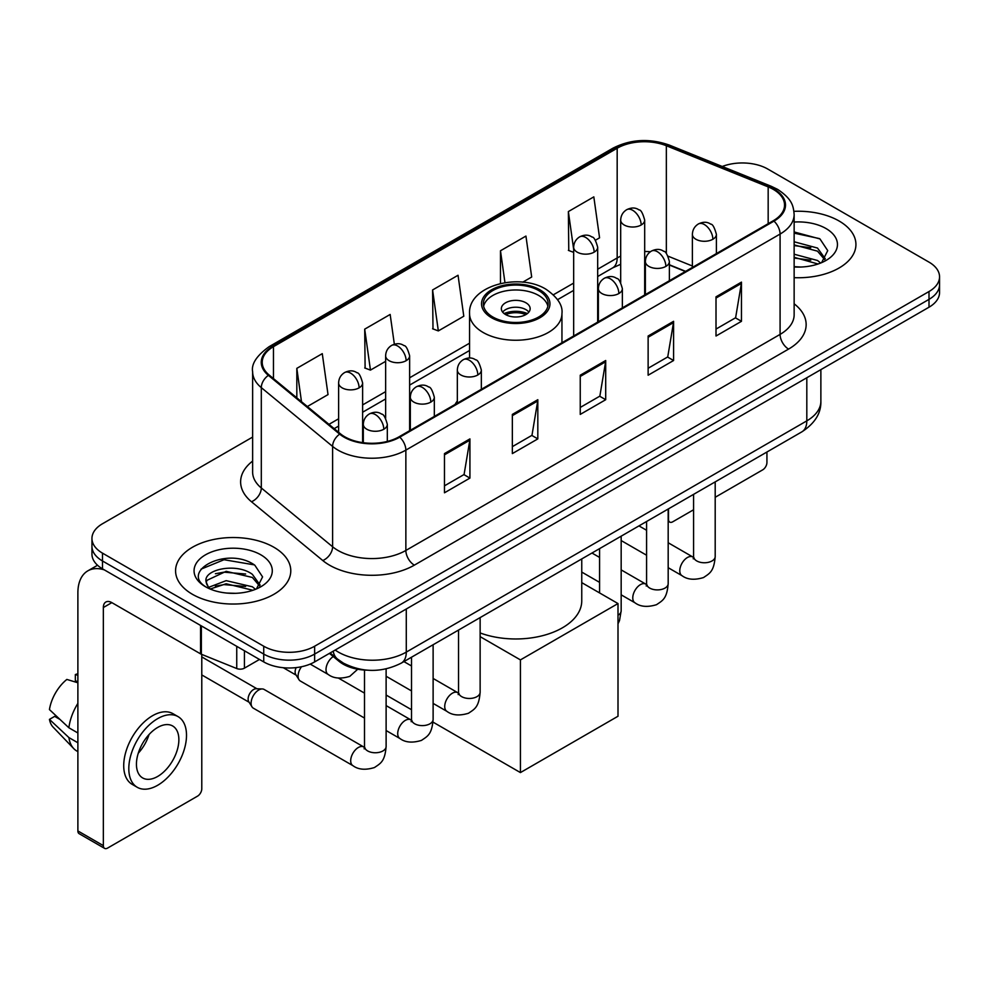 <?xml version="1.0" encoding="UTF-8"?>
<svg xmlns="http://www.w3.org/2000/svg" width="989" height="989" viewBox="0 0 989 989"><rect width="100%" height="100%" fill="white"/><g stroke="black" fill="none" stroke-linecap="round" stroke-linejoin="round"><path stroke-width="1.48" d="M457.338 400.953A63.605 36.717 0 0 0 455.088 404.452M685.365 271.505L669.38 265.04M367.376 670.183A36 20.781 180 0 1 339.054 661.332L329.411 653.383M252.628 437.076L102.497 523.75A36 20.781 0 0 0 91.952 538.449L91.952 554.124A36 20.781 0 0 0 102.497 568.823L263.729 661.913A36 20.781 0 0 0 314.638 661.913L929.005 307.208A36 20.781 0 0 0 939.55 292.509L939.55 284.671A36 20.781 0 0 1 929.005 299.37A36 20.781 0 0 0 939.55 284.671L939.55 276.833A36 20.781 0 0 0 929.005 262.134L767.773 169.045A36 20.781 0 0 0 722.254 166.486M91.952 538.449A36 20.781 0 0 0 102.497 553.148L263.729 646.225A36 20.781 0 0 0 314.638 646.225L314.638 654.075L929.005 299.37L314.638 654.075A36 20.781 0 0 1 263.729 654.075A36 20.781 0 0 0 314.638 654.075L314.638 661.913M102.497 553.148L102.497 560.986L263.729 654.075L102.497 560.986A36 20.781 0 0 1 91.952 546.287A36 20.781 0 0 0 102.497 560.986L102.497 568.823M839.055 220.98A57.597 33.255 0 0 0 793.932 211.337A57.597 33.255 0 0 1 839.055 220.98A57.597 33.255 0 0 1 855.93 244.493A57.597 33.255 0 0 0 839.055 220.98M273.904 547.263A57.597 33.255 0 0 0 211.139 540.056A57.597 33.255 0 0 0 175.572 570.789A57.597 33.255 0 0 0 192.447 594.302A57.597 33.255 0 0 0 255.224 601.51A57.597 33.255 0 0 0 290.778 570.789A57.597 33.255 0 0 0 273.904 547.263A57.597 33.255 0 0 0 211.139 540.056A57.597 33.255 0 0 0 175.572 570.789A57.597 33.255 0 0 0 192.447 594.302A57.597 33.255 0 0 0 255.224 601.51A57.597 33.255 0 0 0 290.778 570.789A57.597 33.255 0 0 0 273.904 547.263M773.287 189.381A38.398 22.166 180 0 1 784.537 205.057A38.398 22.166 180 0 1 773.287 220.732L399.074 436.792A38.398 22.166 180 0 1 340.463 433.825L269.169 375.041A38.398 22.166 180 0 1 262.221 362.333A38.398 22.166 180 0 1 273.471 346.657L617.173 148.226A38.398 22.166 180 0 1 666.351 145.742L768.169 186.896A38.398 22.166 180 0 1 773.287 189.381M773.967 188.986A39.362 22.722 0 0 0 768.713 186.439L666.895 145.284A39.362 22.722 0 0 0 616.493 147.831L272.791 346.261A39.362 22.722 0 0 0 268.378 375.363L339.672 434.146A39.362 22.722 0 0 0 399.754 437.175L773.967 221.128A39.362 22.722 0 0 0 773.967 188.986M444.469 453.592L444.469 492.794L469.923 478.095L469.923 438.893L444.469 453.592M444.469 485.834L464.076 474.51L469.824 440.204A9.606 5.538 -120 0 0 469.923 438.893M463.903 474.609L469.923 478.095M512.351 414.403L512.351 453.592L537.818 438.893L537.818 399.704L512.351 414.403M512.351 446.645L531.971 435.321L537.707 401.002A9.606 5.538 -120 0 0 537.818 399.704M531.798 435.42L537.818 438.893M716.011 296.824L716.011 336.013L741.466 321.314L741.466 282.125L716.011 296.824M716.011 329.065L735.618 317.741L741.367 283.423A9.606 5.538 -120 0 0 741.466 282.125M735.445 317.84L741.466 321.314M648.129 336.013L648.129 375.214L673.583 360.515L673.583 321.314L648.129 336.013M648.129 368.254L667.736 356.93L673.484 322.624A9.606 5.538 -120 0 0 673.583 321.314M667.563 357.029L673.583 360.515M580.246 375.202L580.246 414.403L605.701 399.704L605.701 360.515L580.246 375.202M580.246 407.443L599.853 396.132L605.602 361.813A9.606 5.538 -120 0 0 605.701 360.515M599.68 396.23L605.701 399.704M794.142 277.662A57.597 33.255 0 0 0 855.93 244.493A57.597 33.255 0 0 1 794.142 277.662M314.638 646.225L929.005 291.532A36 20.781 0 0 0 939.55 276.833M307.356 406.528L328.027 394.599L322.278 353.654L296.824 368.353L296.824 397.85M522.761 282.174L531.686 277.019L525.938 236.074L500.483 250.773L500.483 283.522M595.415 240.228L599.569 237.83L593.82 196.873L568.366 211.572L568.774 250.538M394.351 344.259L390.161 314.453L364.706 329.152L365.114 368.118M432.589 289.962L438.337 330.919L463.792 316.22L458.043 275.263L432.589 289.962L432.997 328.917M438.337 330.919L432.589 328.768M500.483 250.773L504.959 282.656M573.669 252.368L568.366 250.378M568.366 211.572L573.669 249.413M364.706 329.152L370.455 370.109L385.636 361.344M370.455 370.109L364.706 367.957M296.824 368.353L301.497 401.707M794.142 266.659L800.867 267.042M794.142 254.222L817.507 260.49L820.672 263.037M794.142 257.325L818.076 264.001M794.142 241.773L817.507 248.054L825.296 258.809M794.142 244.889L817.507 251.157L824.678 259.625M794.142 266.956A39.127 22.586 0 0 0 825.988 260.466A39.127 22.586 0 0 0 825.988 228.521A39.127 22.586 0 0 0 794.142 222.043M821.599 262.654L827.731 250.625L819.98 238.942L794.142 231.945M794.142 233.144L819.448 238.584M794.142 245.593L810.782 247.732M794.142 258.042L810.782 260.181M668.181 519.163L668.49 519.349A5.996 3.462 120 0 0 669.738 522.093A5.996 3.462 120 0 0 672.743 521.796L693.586 509.755M715.195 497.282L762.68 469.862A5.996 3.462 120 0 0 766.932 462.518L766.932 452.01M668.49 519.349L668.49 508.841M538.659 290.543A32.402 18.704 0 0 0 503.352 286.489A32.402 18.704 0 0 0 483.349 303.771A32.402 18.704 0 0 0 492.843 316.999A32.402 18.704 0 0 0 528.151 321.054A32.402 18.704 0 0 0 548.153 303.771A32.402 18.704 0 0 0 538.659 290.543M547.869 306.231A32.402 18.704 0 0 0 538.659 295.451A32.402 18.704 0 0 0 505.342 290.964A32.402 18.704 0 0 0 483.633 306.231M480.135 632.948A66.003 38.101 0 0 0 547.424 634.295A66.003 38.101 0 0 0 581.755 600.867L581.755 558.921M525.938 302.795A14.402 8.32 0 0 0 510.237 300.99A14.402 8.32 0 0 0 501.349 308.679A14.402 8.32 0 0 0 505.564 314.551A14.402 8.32 0 0 0 521.265 316.356A14.402 8.32 0 0 0 530.153 308.679A14.402 8.32 0 0 0 525.938 302.795M528.868 312.104A14.402 8.32 0 0 0 525.938 309.656A14.402 8.32 0 0 0 502.635 312.104M504.118 313.575A19.199 11.089 180 0 1 526.544 313.229L526.544 314.181M505.688 314.626A16.801 9.705 180 0 1 524.813 314.23L526.544 313.229M524.529 315.268L524.813 314.23M520.424 772.582L520.424 659.898L618.001 603.562L618.001 716.246L520.424 772.582L433.009 722.118M411.523 709.719L386.118 695.044M520.424 659.898L480.135 636.644M581.755 582.632L618.001 603.562M364.508 718.076L300.335 681.013A10.805 6.231 -60 0 1 298.975 679.678A10.805 6.231 -60 0 1 298.097 676.068A10.805 6.231 -60 0 1 301.521 666.734M298.975 679.678L295.76 674.51A7.801 4.5 -60 0 1 295.118 671.902A7.801 4.5 -60 0 1 296.156 667.6M251.082 703.216A10.805 6.231 -60 0 1 258.722 689.988A10.805 6.231 -60 0 1 262.295 688.95A10.805 6.231 -60 0 1 264.125 689.444L363.742 746.967A10.805 6.231 -60 0 0 358.822 747.239A10.805 6.231 -60 0 0 358.339 747.499A10.805 6.231 -60 0 0 351.28 757.018A10.805 6.231 -60 0 0 352.937 765.671L253.32 708.161A10.805 6.231 -60 0 1 251.972 706.826A10.805 6.231 -60 0 1 251.082 703.216M251.972 706.826L248.758 701.658A7.801 4.5 -60 0 1 248.115 699.05A7.801 4.5 -60 0 1 253.629 689.494A7.801 4.5 -60 0 1 256.2 688.74L262.295 688.95M244.419 650.762L244.419 668.156L259.489 659.453M104.29 569.862A48.004 27.717 -120 0 0 87.836 570.851A48.004 27.717 -120 0 0 77.884 592.831L77.884 830.933L103.35 845.632L103.35 607.53A12.004 6.923 60 0 1 105.835 602.029A12.004 6.923 60 0 1 111.831 602.622L200.557 653.853L200.557 625.444M103.35 845.632A5.996 3.462 120 0 0 104.587 848.377L79.132 833.678A5.996 3.462 -60 0 1 77.884 830.933M104.587 848.377A5.996 3.462 120 0 0 107.591 848.08L197.54 796.145A5.996 3.462 120 0 0 201.781 788.802L201.781 654.409M244.419 668.156A5.996 3.462 180 0 1 236.742 668.539L201.36 654.248A5.996 3.462 180 0 1 200.557 653.853M157.659 776.452A30.004 17.32 120 0 0 177.254 750.021A30.004 17.32 120 0 0 172.655 725.975A30.004 17.32 120 0 0 157.659 727.459A30.004 17.32 120 0 0 138.052 753.902A30.004 17.32 120 0 0 142.651 777.935A30.004 17.32 120 0 0 157.659 776.452M138.275 753.198A30.004 17.32 120 0 0 149.042 734.555M77.884 675.302L75.349 674.535L75.349 680.568L77.884 682.027M178.057 716.617L172.964 713.687A40.796 23.563 120 0 0 152.566 715.702A40.796 23.563 120 0 0 125.912 751.665A40.796 23.563 120 0 0 132.167 784.351L137.248 787.293A40.796 23.563 120 0 0 157.659 785.278A40.796 23.563 120 0 0 184.313 749.316A40.796 23.563 120 0 0 178.057 716.617A40.796 23.563 120 0 0 157.659 718.644A40.796 23.563 120 0 0 131.005 754.595A40.796 23.563 120 0 0 137.248 787.293M77.884 703.364A39.597 22.858 120 0 0 68.884 727.768L49.45 709.583A31.203 18.012 120 0 1 66.856 679.431L77.884 682.781M77.884 732.973L68.884 727.768M59.958 719.423L54.667 716.37L49.45 719.386L68.884 737.559L77.884 742.764M68.884 737.559A39.597 22.858 120 0 0 73.767 748.624A39.597 22.858 120 0 0 76.759 750.985L77.884 751.64M77.884 673.83A31.203 18.012 120 0 0 75.349 674.535M49.45 719.386A31.203 18.012 120 0 0 53.134 727.15L73.767 748.624M226.679 593.054L235.716 593.326M208.691 587.318L226.16 580.654L252.356 586.774L255.521 589.32M210.298 588.987L226.16 583.77L252.924 590.285M208.963 588.529L206.157 581.952A27.123 15.663 0 0 0 210.533 589.209M260.144 585.092L252.356 574.337C236.074 562.185 202.584 569.689 206.157 581.952L206.058 580.753M206.231 582.336L206.985 580.32L226.16 571.321L252.356 577.452L259.526 585.908M256.448 588.937L262.579 576.908L254.828 565.226C227.383 545.495 178.601 571.494 206.775 587.429L206.911 587.515M260.836 554.817A39.127 22.586 0 0 0 205.514 554.817A39.127 22.586 0 0 0 205.514 586.749A39.127 22.586 0 0 0 260.836 586.749A39.127 22.586 0 0 0 260.836 554.817M201.051 569.145L224.021 559.725L254.297 564.867M215.404 573.731L224.021 572.161L245.643 574.016M215.404 586.168L224.021 584.61L245.643 586.465M339.054 660.256L339.054 661.332M335.172 650.057A48.004 27.717 0 0 0 338.399 652.11A48.004 27.717 0 0 0 406.281 652.11L806.814 420.869A48.004 27.717 0 0 0 820.87 401.274C821.216 413.179 814.874 423.379 801.844 431.859L401.311 663.1A23.996 13.858 60 0 0 406.281 652.11L406.281 609.001M806.814 377.761L806.814 420.869A23.996 13.858 60 0 1 801.844 431.859M333.231 651.17A23.996 16.059 129.5 0 0 337.41 658.983L330.128 652.975M929.005 307.208L929.005 291.532M263.729 661.913L263.729 646.225M794.142 303.808A60.008 34.64 180 0 1 788.567 349.092L414.342 565.152A12.004 6.923 60 0 1 405.861 550.453L780.086 334.393A48.004 27.717 0 0 0 794.142 314.799L794.142 214.465A48.004 27.717 180 0 1 780.086 234.059A12.004 6.923 -120 0 0 773.967 221.128M414.342 565.152A60.008 34.64 180 0 1 329.485 565.152A60.008 34.64 180 0 1 322.773 560.528L251.478 501.744A60.008 34.64 180 0 1 252.628 461.084M337.978 550.453A48.004 27.717 0 0 0 405.861 550.453L405.861 450.119A48.004 27.717 180 0 1 332.601 446.41L261.306 387.626A48.004 27.717 180 0 1 252.628 371.74L252.628 472.074A48.004 27.717 0 0 0 261.306 487.973L332.601 546.756A48.004 27.717 0 0 0 337.978 550.453M794.142 214.465C793.363 206.219 792.597 199.358 777.601 189.369L771.284 186.315A12.004 5.625 112 0 0 768.713 186.439M771.284 186.315L669.466 145.148C649.588 138.114 630.722 139.14 612.871 148.214A12.004 6.923 60 0 1 616.493 147.831M272.791 346.261A12.004 6.923 -120 0 0 269.169 346.644C256.707 355.595 251.194 363.964 252.628 371.74M268.378 375.363A12.004 8.023 129.5 0 0 261.306 387.626L261.306 487.973A12.004 8.023 -50.5 0 1 251.478 501.744M669.466 145.148A12.004 5.625 112 0 0 666.895 145.284M339.672 434.146A12.004 8.023 129.5 0 0 332.601 446.41L332.601 546.756A12.004 8.023 -50.5 0 1 322.773 560.528M399.754 437.175A12.004 6.923 60 0 1 405.861 450.119L780.086 234.059L780.086 334.393A12.004 6.923 60 0 0 788.567 349.092M273.471 346.657L273.471 378.589M768.169 186.896L768.169 223.699M666.351 145.742L666.351 253.53M692.387 266.004L668.156 256.213M650.379 251.75A38.398 22.166 0 0 0 644.68 251.466M620.684 256.163A38.398 22.166 0 0 0 617.173 257.968L597.677 269.218M617.173 148.226L617.173 257.968A21.597 12.474 60 0 1 612.698 267.858L597.677 276.524M573.669 283.077L553.407 294.771M469.552 343.195L409.631 377.786M385.636 391.644L362.617 404.921M338.621 418.78L328.966 424.355M685.624 271.345L670.641 265.287A21.597 10.113 -68 0 1 669.38 264.533M580.246 376.45L605.602 361.813M648.129 337.261L673.484 322.624M716.011 298.06L741.367 283.423M512.351 415.64L537.707 401.002M444.469 454.841L469.824 440.204M491.57 317.741A34.207 19.743 0 0 0 539.932 317.741A34.207 19.743 0 0 0 539.932 289.814A34.207 19.743 0 0 0 491.57 289.814A34.207 19.743 0 0 0 491.57 317.741M561.95 342.75L561.95 313.575A46.199 26.678 180 0 1 533.43 338.213A46.199 26.678 180 0 1 483.077 332.44A46.199 26.678 180 0 1 469.552 313.575L469.552 358.067M712.871 239.251A12.004 6.923 0 0 0 716.395 234.356C714.491 227.421 712.587 224.008 710.695 224.144C707.222 221.697 703.117 221.635 698.395 223.959A12.004 6.923 60 0 1 704.391 224.552A12.004 6.923 -120 0 1 712.871 239.251A12.004 6.923 0 0 1 695.897 239.251A12.004 6.923 0 0 1 692.387 234.356C692.572 229.807 694.575 226.345 698.395 223.959M668.181 567.698L682.014 575.685A10.805 6.231 -60 0 1 680.358 567.031A10.805 6.231 -60 0 1 687.417 557.512A10.805 6.231 -60 0 1 687.899 557.252A10.805 6.231 -60 0 1 692.819 556.98L668.181 542.751M694.204 558.068L693.24 558.859L693.586 556.535A10.805 6.231 -0 0 0 696.751 560.936A10.805 6.231 -0 0 0 711.536 561.208A10.805 6.231 -0 0 0 715.195 556.535C713.959 571.766 709.57 573.385 703.538 577.551C694.513 580.296 687.343 579.665 682.014 575.685M665.869 266.4A12.004 6.923 0 0 0 669.38 261.492C667.476 254.556 665.572 251.157 663.681 251.293C660.207 248.832 656.103 248.783 651.38 251.107A12.004 6.923 60 0 1 657.376 251.701A12.004 6.923 -120 0 1 665.869 266.4A12.004 6.923 0 0 1 648.895 266.4A12.004 6.923 0 0 1 645.372 261.492C645.557 256.942 647.56 253.481 651.38 251.107M621.166 594.834L635.012 602.82A10.805 6.231 -60 0 1 633.356 594.166A10.805 6.231 -60 0 1 640.402 584.647A10.805 6.231 -60 0 1 640.884 584.388A10.805 6.231 -60 0 1 645.805 584.116L621.166 569.887M647.202 585.204L646.225 586.007L646.583 583.671A10.805 6.231 -0 0 0 649.736 588.084A10.805 6.231 -0 0 0 664.521 588.344A10.805 6.231 -0 0 0 668.181 583.671C666.957 598.901 662.556 600.533 656.523 604.687C647.498 607.431 640.328 606.813 635.012 602.82M618.854 293.535A12.004 6.923 0 0 0 622.365 288.64C620.462 281.704 618.57 278.292 616.679 278.428C613.192 275.98 609.1 275.919 604.366 278.243A12.004 6.923 60 0 1 610.361 278.836A12.004 6.923 -120 0 1 618.854 293.535A12.004 6.923 0 0 1 601.881 293.535A12.004 6.923 0 0 1 598.37 288.64C598.543 284.09 600.546 280.629 604.366 278.243M618.001 615.22A10.805 6.231 -0 0 0 621.166 610.819L619.51 620.573L618.001 623.812M477.823 374.967A12.004 6.923 0 0 0 481.334 370.059C479.43 363.124 477.539 359.724 475.635 359.848C472.161 357.4 468.069 357.338 463.334 359.675A12.004 6.923 60 0 1 469.33 360.268A12.004 6.923 -120 0 1 477.823 374.967A12.004 6.923 0 0 1 460.849 374.967A12.004 6.923 0 0 1 457.338 370.059C457.511 365.51 459.514 362.048 463.334 359.675M433.12 703.402L446.966 711.388A10.805 6.231 -60 0 1 445.31 702.734A10.805 6.231 -60 0 1 452.369 693.215A10.805 6.231 -60 0 1 452.838 692.955A10.805 6.231 -60 0 1 457.759 692.683L433.12 678.454M459.156 693.771L458.191 694.575L458.537 692.238A10.805 6.231 -0 0 0 461.702 696.652A10.805 6.231 -0 0 0 476.475 696.911A10.805 6.231 -0 0 0 480.135 692.238C478.911 707.469 474.522 709.101 468.489 713.254C459.452 715.999 452.282 715.381 446.966 711.388M430.808 402.103A12.004 6.923 0 0 0 434.319 397.207C432.428 390.259 430.524 386.86 428.633 386.996C425.159 384.548 421.054 384.486 416.32 386.81A12.004 6.923 60 0 1 422.328 387.404A12.004 6.923 -120 0 1 430.808 402.103A12.004 6.923 0 0 1 413.835 402.103A12.004 6.923 0 0 1 410.324 397.207C410.509 392.658 412.5 389.196 416.32 386.81M386.118 730.537L399.952 738.536A10.805 6.231 -60 0 1 398.295 729.882A10.805 6.231 -60 0 1 405.354 720.363A10.805 6.231 -60 0 1 405.836 720.103A10.805 6.231 -60 0 1 410.756 719.819L386.118 705.602M412.141 720.907L411.177 721.71L411.523 719.374A10.805 6.231 -0 0 0 414.688 723.787A10.805 6.231 -0 0 0 429.461 724.059A10.805 6.231 -0 0 0 433.12 719.374C431.896 734.604 427.508 736.236 421.475 740.39C412.45 743.135 405.267 742.516 399.952 738.536M383.794 429.251A12.004 6.923 0 0 0 387.317 424.343C385.413 417.407 383.509 414.008 381.618 414.131C378.144 411.684 374.04 411.622 369.317 413.958A12.004 6.923 60 0 1 375.313 414.552A12.004 6.923 -120 0 1 383.794 429.251A12.004 6.923 0 0 1 366.832 429.251A12.004 6.923 0 0 1 363.309 424.343C363.495 419.793 365.497 416.332 369.317 413.958M365.126 748.055L364.162 748.858L364.508 746.522A10.805 6.231 -0 0 0 367.673 750.935A10.805 6.231 -0 0 0 382.459 751.195A10.805 6.231 -0 0 0 386.118 746.522C384.882 761.753 380.493 763.384 374.46 767.538C365.436 770.283 358.265 769.665 352.937 765.671M641.169 224.998A12.004 6.923 0 0 0 644.68 220.102C642.788 213.167 640.884 209.755 638.993 209.891C635.519 207.443 631.415 207.381 626.68 209.705A12.004 6.923 60 0 1 632.688 210.298A12.004 6.923 -120 0 1 641.169 224.998A12.004 6.923 0 0 1 624.195 224.998A12.004 6.923 0 0 1 620.684 220.102C620.869 215.553 622.86 212.091 626.68 209.705M594.154 252.146A12.004 6.923 0 0 0 597.677 247.238C595.774 240.302 593.87 236.903 591.978 237.026C588.504 234.578 584.4 234.517 579.678 236.853A12.004 6.923 60 0 1 585.673 237.447A12.004 6.923 -120 0 1 594.154 252.146A12.004 6.923 0 0 1 577.193 252.146A12.004 6.923 0 0 1 573.669 247.238C573.855 242.688 575.858 239.227 579.678 236.853M406.12 360.701A12.004 6.923 0 0 0 409.631 355.805C407.728 348.87 405.836 345.47 403.932 345.594C400.458 343.146 396.354 343.084 391.632 345.408A12.004 6.923 60 0 1 397.627 346.002A12.004 6.923 -120 0 1 406.12 360.701A12.004 6.923 0 0 1 389.147 360.701A12.004 6.923 0 0 1 385.636 355.805C385.809 351.256 387.812 347.794 391.632 345.408M359.106 387.849A12.004 6.923 0 0 0 362.617 382.953C360.713 376.005 358.822 372.606 356.93 372.742C353.444 370.294 349.352 370.232 344.617 372.556A12.004 6.923 60 0 1 350.625 373.15A12.004 6.923 -120 0 1 359.106 387.849A12.004 6.923 0 0 1 342.132 387.849A12.004 6.923 0 0 1 338.621 382.953C338.794 378.404 340.797 374.93 344.617 372.556M357.721 669.232L349.772 676.365C340.748 679.109 333.565 678.491 328.249 674.498A10.805 6.231 -60 0 1 326.011 669.553A10.805 6.231 -60 0 1 333.268 656.56M103.35 607.53L111.831 602.635M201.36 625.901L201.36 654.248M236.742 668.539L236.742 646.324M401.311 663.1C382.001 672.804 362.691 672.804 343.368 663.1L337.41 658.983M820.87 401.274L820.87 369.639M612.871 148.214L269.169 346.644M670.641 265.287L669.38 264.792M645.409 260.602L644.68 260.602M620.684 264.286L612.698 267.858M573.669 290.383L557.561 299.679M469.552 350.502L409.631 385.092M385.636 398.95L362.617 412.228M338.621 426.086L334.183 428.645M669.738 522.093L668.181 521.191M561.95 313.575C562.964 305.44 557.623 297.318 545.94 289.221C518.693 272.358 467.945 285.883 469.552 313.575M693.561 557.363L692.819 556.98M715.195 481.89L715.195 556.535M716.395 253.592L716.395 234.356M646.583 555.225L621.166 540.55M693.586 494.352L693.586 556.535M692.387 267.45L692.387 234.356M646.583 530.277L638.968 525.888M646.546 584.511L645.805 584.116M668.181 509.026L668.181 583.671M669.38 280.728L669.38 261.492M599.569 582.36L581.755 572.075M646.583 521.5L646.583 583.671M645.372 294.586L645.372 261.492M599.569 557.425L591.966 553.024M621.166 536.162L621.166 610.819M622.365 307.876L622.365 288.64M599.569 548.635L599.569 592.918M598.37 321.734L598.37 288.64M458.5 693.066L457.759 692.683M480.135 617.593L480.135 692.238M481.334 389.295L481.334 370.059M411.523 690.928L386.118 676.253M458.537 630.067L458.537 692.238M457.338 403.153L457.338 370.059M411.523 665.98L403.92 661.592M411.486 720.215L410.756 719.819M433.12 644.729L433.12 719.374M434.319 416.431L434.319 397.207M283.299 667.711L296.156 675.141M411.523 657.203L411.523 719.374M410.324 430.289L410.324 397.207M364.508 693.128L338.448 678.083M364.484 747.35L363.742 746.967M386.118 668.885L386.118 746.522M387.317 441.428L387.317 424.343M201.781 674.931L249.141 702.277M364.508 670.06L364.508 746.522M363.309 442.713L363.309 424.343M201.781 656.919L256.942 688.764M644.68 294.982L644.68 220.102M620.684 282.508L620.684 220.102M597.677 322.13L597.677 247.238M573.669 335.988L573.669 247.238M409.631 430.697L409.631 355.805M385.636 418.211L385.636 355.805M362.617 442.627L362.617 382.953M328.249 674.498L310.212 664.089M338.621 432.304L338.621 382.953M87.836 570.851L97.54 565.251"/></g></svg>
